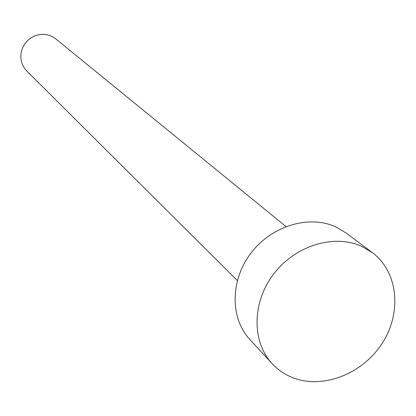 <?xml version="1.0" encoding="UTF-8"?>
<svg xmlns="http://www.w3.org/2000/svg" width="416" height="416" viewBox="0 0 416 416"><rect width="100%" height="100%" fill="white"/><g stroke="black" fill="none" stroke-linecap="round" stroke-linejoin="round"><path stroke-width="0.62" d="M237.333 280.519L26.775 71.022L24.138 67.787L22.22 64.064L21.091 59.998L20.8 55.749L21.367 51.49L22.76 47.398L24.934 43.633L27.799 40.352L31.236 37.69L35.11 35.75L39.255 34.611L43.508 34.315L47.694 34.882L51.652 36.275L55.749 38.86L285.974 226.548M272.158 363.657L249.896 339.56C230.006 318.334 230.105 280.332 250.947 253.131C271.601 225.805 309.098 214.531 335.878 226.933L345.998 232.913L372.268 252.559C398.18 271.825 402.137 312.588 382.216 343.242C362.57 374.052 322.566 389.672 292.438 377.546C284.617 374.405 277.857 369.772 272.158 363.657C251.649 341.775 251.924 302.344 273.671 274.004C295.23 245.528 334.168 233.652 361.826 246.402L372.268 252.559"/></g></svg>
